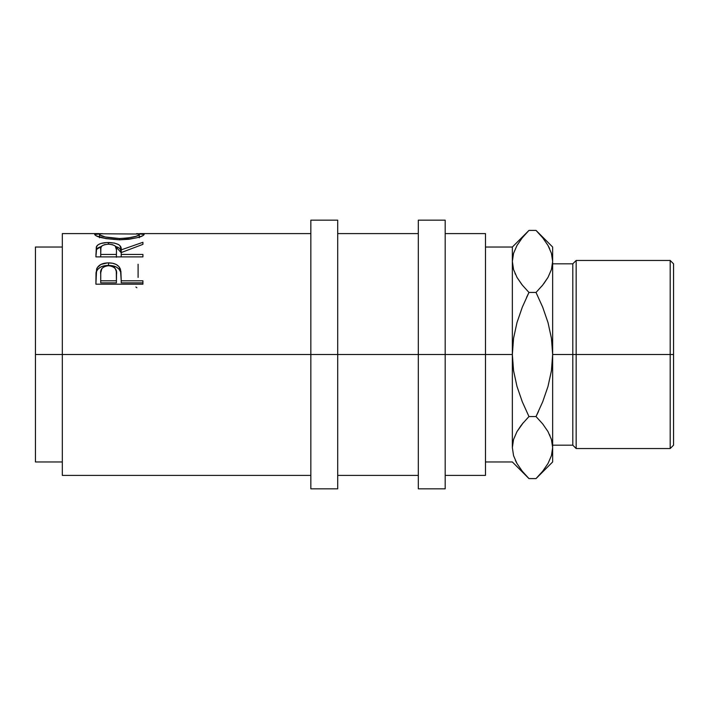 <?xml version="1.0" encoding="UTF-8"?>
<svg xmlns="http://www.w3.org/2000/svg" width="709" height="709" viewBox="0 0 709 709"><rect width="100%" height="100%" fill="white"/><g stroke="black" fill="none" stroke-linecap="round" stroke-linejoin="round"><path stroke-width="1.06" d="M310.843 488.838L310.843 220.162L310.843 354.5L35.45 354.5L35.45 247.033L35.45 354.5L62.321 354.5L62.321 233.598L62.321 354.5L337.706 354.5L337.706 220.162L337.706 354.5L445.181 354.5L445.181 220.162L445.181 354.5L512.35 354.5L512.35 247.033L512.35 354.5L485.479 354.5L485.479 233.598L485.479 354.5L310.843 354.5L310.843 488.838L337.706 488.838L337.706 354.5L337.706 488.838M142.917 284.185L142.917 280.799L121.221 280.799L120.45 269.269C118.757 265.042 114.778 262.915 108.512 262.879C102.388 262.924 98.418 264.971 96.61 269.003L95.901 284.185L142.917 284.185L95.901 284.185L96.016 272.77L97.248 267.656L100.926 264.43L107.502 262.897L112.598 263.234L116.241 264.492L118.935 266.593L120.893 271.352L121.221 280.799L142.917 280.799L142.917 284.185L142.917 282.847L121.221 282.847L142.917 282.847M95.901 256.88L96.539 246.44L96.539 249.444L101.449 246.404L98.064 247.822L96.539 249.444L96.539 246.44C98.214 243.861 102.193 242.549 108.477 242.531L108.477 244.188C114.654 244.694 117.322 246.59 116.462 249.878L116.4 257.234L116.462 249.878L116.4 257.234L116.4 254.451L100.722 254.451L100.722 249.772C99.836 246.537 102.415 244.676 108.468 244.188L104.569 244.658L101.857 245.961L100.9 247.778L100.722 254.451L116.4 254.451L116.462 249.878L115.23 245.988L112.465 244.658L108.468 244.188L108.477 242.531C117.588 242.85 121.833 245.296 121.221 249.86L121.221 252.767L121.221 249.86L142.917 242.301L142.917 244.348L121.221 252.572L121.221 254.451L142.917 254.451L142.917 256.88L95.901 256.88L96.309 247.051L98.064 244.782L100.784 243.515L106.412 242.575L114.246 243.019L118.642 244.587L119.972 245.722L121.221 249.86L142.917 242.301L142.917 244.348L121.221 252.572L121.221 254.451L142.917 254.451L142.917 256.88L95.901 256.88L96.539 249.444L95.901 254.487M94.811 234.776L95.103 233.979L96.415 233.695L102.3 233.66L94.696 234.466C96.211 237.098 104.515 238.88 119.617 239.81L105.827 238.605L96.584 235.964L94.811 234.776M139.248 234.262L139.301 234.44C138.344 236.46 131.777 237.825 119.599 238.543L119.599 239.81C134.666 238.818 142.837 237.019 144.122 234.422L136.571 233.651L143.697 233.952L144.024 234.732L142.385 235.902L137.05 237.719L129.091 239.243L119.617 239.81L119.599 238.543L127.292 238.127L136.128 236.283L138.973 234.971L138.964 234.041L100.988 233.775L99.606 234.227L99.898 234.971L105.313 236.992L119.599 238.543C107.316 237.843 100.625 236.478 99.517 234.44L99.517 237.781L99.517 234.44M418.31 488.838L418.31 220.162L418.31 488.838L445.181 488.838L445.181 354.5L445.181 488.838M670.191 354.5L673.55 354.5L673.55 263.819L673.55 354.5L670.191 354.5L670.191 260.46L670.191 354.5L576.16 354.5L576.16 260.46L576.16 354.5L670.191 354.5L670.191 448.54L670.191 354.5M572.801 354.5L576.16 354.5L576.16 448.54L576.16 354.5L572.801 354.5L572.801 263.819L572.801 354.5L552.648 354.5L572.801 354.5L572.801 445.181L572.801 354.5M485.479 475.402L485.479 354.5L485.479 475.402L445.181 475.402M512.35 447.122L512.35 354.5L512.35 447.574L513.555 455.665M523.295 422.706L517.003 431.586L521.15 425.373M526.849 476.413L527.363 476.953M527.496 477.095L522.285 471.21L517.029 463.597L513.573 455.727L512.35 447.574L513.538 439.545L516.967 431.639L522.267 423.955L528.967 416.546L522.294 401.79L516.985 386.405L513.555 370.656L512.35 354.5L513.564 338.282L516.994 322.551L522.285 307.236L528.967 292.454L522.285 285.062L517.029 277.458L513.573 269.58L512.35 261.426L513.538 253.397L516.967 245.5L522.267 237.807L527.399 232.003M515.381 460.433L516.799 463.207M526.867 232.561L522.285 237.79M528.967 416.546L536.022 416.546L528.967 416.546L522.285 423.938L528.967 416.546L522.294 401.79L516.985 386.405L513.555 370.656L512.35 354.5L513.564 338.282L516.994 322.551L522.285 307.236L528.967 292.454L526.565 297.408L528.967 292.454L536.022 292.454L542.704 307.21L548.013 322.595L551.442 338.344L552.648 354.5L552.648 461.967L552.648 261.426L552.648 354.5L551.434 370.718L547.995 386.449L542.713 401.764L536.022 416.546L542.713 423.938L547.968 431.542L551.416 439.42L552.648 447.574L551.451 455.603L548.022 463.5L542.722 471.193L537.493 477.095M521.859 284.539L517.029 277.458L513.573 269.58L512.35 261.426L513.555 269.526L512.35 261.426L513.538 253.397L516.967 245.5L522.267 237.807L528.967 230.407L536.022 230.407L542.713 237.79L547.968 245.403L551.416 253.273L552.648 261.426L552.648 247.033L552.648 261.426L551.451 269.455L548.022 277.361L542.722 285.045L536.022 292.454L542.704 307.21L548.013 322.595L551.442 338.344L552.648 354.5L551.434 370.718L547.995 386.449L542.713 401.764L536.022 416.546L538.423 411.592L536.022 416.546L542.713 423.938L547.968 431.542L551.416 439.42L552.648 447.574L551.434 439.474L552.648 447.574L551.451 455.603L548.022 463.5L542.722 471.193L536.022 478.593L528.967 478.593L536.022 478.593L552.648 461.967M515.044 273.541L515.319 274.144M538.175 232.623L537.635 232.047M537.493 231.905L542.713 237.79L547.968 245.403L551.416 253.273L552.648 261.426L551.451 269.455L548.022 277.361L542.722 285.045L536.022 292.454L528.967 292.454L522.267 285.045M552.648 261.47L551.434 253.335M549.608 248.567L548.19 245.793M552.639 448.017L552.648 447.574M538.14 476.421L542.713 471.21M549.954 435.459L549.679 434.856M543.129 424.461L542.731 423.964M543.838 283.627L547.986 277.414M541.703 286.294L542.722 285.053M485.479 461.967L512.35 461.967L528.967 478.593L522.285 471.21L517.029 463.597L513.573 455.727L512.35 447.574L513.538 455.603M512.35 447.574L513.538 439.545L516.967 431.639L522.267 423.955M536.022 292.454L542.713 285.062L547.995 277.414M552.648 247.033L536.022 230.407L528.967 230.407L512.35 247.033L485.479 247.033M673.55 445.181L673.55 354.5L673.55 445.181L670.191 448.54L576.16 448.54L572.801 445.181L552.648 445.181M116.4 280.799L116.303 271.387L115.257 268.525L114.096 267.328L110.586 265.866L107.52 265.733L104.684 266.416L101.919 268.419L100.758 272.673L100.722 280.799L116.4 280.799L100.722 280.799L100.722 282.847L116.4 282.847L116.498 274.445L116.4 280.799M35.45 461.967L35.45 354.5L35.45 461.967L62.321 461.967M139.301 234.44L139.301 237.781L139.301 234.44M100.722 254.451L100.722 256.88L100.722 254.451M116.462 252.785L116.462 249.86M116.498 276.67L116.4 282.847L100.722 282.847L100.722 274.17C99.898 269.34 102.504 266.513 108.53 265.689C114.672 266.549 117.331 269.473 116.498 274.445L116.498 274.427M118.642 247.645L115.629 246.422L121.221 252.767L120.415 249.355L118.642 247.645M95.972 275.898L96.61 271.379L95.972 275.898M96.894 270.714L96.61 271.379C98.418 267.453 102.38 265.467 108.512 265.423L104.515 265.76L100.926 266.93L98.197 268.871L96.894 270.714M109.691 265.45L108.512 265.423C114.814 265.467 118.793 267.541 120.45 271.636L118.935 269.03L116.241 266.992L109.691 265.45M120.752 272.805L121.221 280.285L120.752 272.805M62.321 475.402L62.321 354.5L62.321 475.402L310.843 475.402M135.906 287.03L136.864 287.757M138.095 277.432L138.095 264.235M121.221 254.451L121.221 256.88L121.221 254.451M121.221 280.799L121.221 282.847L121.221 280.799M120.45 269.269L120.45 271.636L120.45 269.269M108.512 262.879L108.512 265.423L108.512 262.879M96.61 269.003L96.61 271.379L96.61 269.003M62.321 233.598L99.038 233.598M310.843 233.598L139.77 233.598M35.45 247.033L62.321 247.033M310.843 220.162L337.706 220.162M418.31 220.162L445.181 220.162M552.648 263.819L572.801 263.819L576.16 260.46L670.191 260.46L673.55 263.819M445.181 233.598L485.479 233.598M337.706 233.598L418.31 233.598M337.706 475.402L418.31 475.402"/></g></svg>
